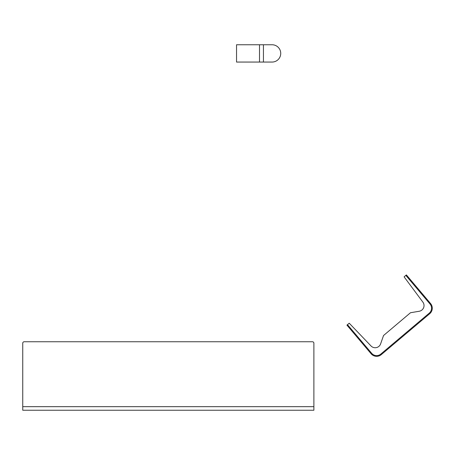 <?xml version="1.0" encoding="UTF-8"?>
<svg xmlns="http://www.w3.org/2000/svg" width="455" height="455" viewBox="0 0 455 455"><rect width="100%" height="100%" fill="white"/><g stroke="black" fill="none" stroke-linecap="round" stroke-linejoin="round"><path stroke-width="0.68" d="M236.537 44.761L236.537 62.056L272.09 62.056A8.645 8.645 0 0 0 280.735 53.406A8.645 8.645 0 0 0 272.09 44.761L236.537 44.761M313.882 410.239L313.882 343.189A1.439 1.439 0 0 0 312.443 341.75L24.189 341.75A1.439 1.439 0 0 0 22.75 343.189L22.75 410.239L313.882 410.239L313.882 409.551M349.224 323.204L346.932 325.137L347.483 324.677L371.672 353.308A6.484 6.484 0 0 0 380.812 354.075L429.253 313.154A6.484 6.484 0 0 0 430.026 304.014L405.832 275.377L404.097 276.85L422.888 302.131A5.767 5.767 0 0 1 419.226 311.254L410.49 312.739L383.542 335.511L380.619 343.872A5.767 5.767 0 0 1 371.013 345.959L349.224 323.204M405.832 275.377L406.383 274.917L430.572 303.548A7.206 7.206 0 0 1 429.719 313.705L381.279 354.627A7.206 7.206 0 0 1 371.121 353.774L346.932 325.137M405.286 275.844L404.097 276.85M259.498 44.761L259.498 62.056M263.439 44.761L263.439 62.056M313.882 406.668L22.75 406.668M430.572 303.548L430.026 304.014M429.719 313.705L429.253 313.154M381.279 354.627L380.812 354.075M371.121 353.774L371.672 353.308"/></g></svg>
